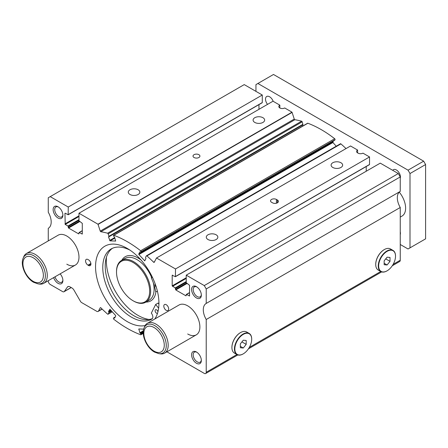<?xml version="1.0" encoding="UTF-8"?>
<svg xmlns="http://www.w3.org/2000/svg" width="448" height="448" viewBox="0 0 448 448"><rect width="100%" height="100%" fill="white"/><g stroke="black" fill="none" stroke-linecap="round" stroke-linejoin="round"><path stroke-width="0.67" d="M158.922 304.097L158.099 303.078L155.663 304.483L151.329 313.124A4.34 2.509 60 0 1 151.984 318.993A40.538 23.408 60 0 1 151.704 319.161A40.538 23.408 60 0 1 131.438 317.15A40.538 23.408 60 0 1 104.95 281.428A40.538 23.408 60 0 1 111.166 248.942A40.538 23.408 60 0 1 130.099 250.214M152.398 318.601A40.538 23.408 60 0 1 133.874 315.745A40.538 23.408 60 0 1 107.733 281.131A40.538 23.408 60 0 1 112.42 248.304M157.494 313.359A2.066 1.193 60 0 1 156.554 313.214A2.066 1.193 60 0 1 155.198 311.394A2.066 1.193 60 0 1 155.518 309.736A2.066 1.193 60 0 1 156.554 309.837A2.066 1.193 60 0 1 157.942 311.802M155.663 304.483L158.626 308.174M152.365 277.211A4.138 2.386 60 0 1 151.956 277.57A4.138 2.386 60 0 1 151.351 277.754L151.267 277.76A36.91 21.314 60 0 1 155.663 291.598L157.461 291.435M156.262 287.067A2.066 1.193 60 0 1 155.249 284.06M152.331 277.15L151.267 277.76M106.473 257.102A44.817 25.872 -120 0 0 106.327 260.495A44.817 25.872 -120 0 0 149.145 319.474M133.09 300.77L133.582 301.05A24.13 13.933 -120 0 0 145.645 302.249A24.13 13.933 -120 0 0 150.646 291.2A24.13 13.933 -120 0 0 140.112 266.918A24.13 13.933 -120 0 0 121.514 260.45A24.13 13.933 -120 0 0 116.519 271.499L116.519 272.059A23.442 13.535 -120 0 0 133.09 300.77A23.442 13.535 -120 0 0 149.666 291.2A23.442 13.535 -120 0 0 133.095 262.494A23.442 13.535 -120 0 0 116.519 272.059M198.906 154.689A3.45 1.988 0 0 0 195.149 154.258A3.45 1.988 0 0 0 193.021 156.1A3.45 1.988 0 0 0 194.034 157.506A3.45 1.988 0 0 0 197.786 157.937A3.45 1.988 0 0 0 199.914 156.1A3.45 1.988 0 0 0 198.906 154.689M143.668 329.129L138.818 328.961L139.894 332.769L141.008 334.169A0.689 0.398 -120 0 1 140.913 334.751A0.689 0.398 -120 0 1 140.65 334.757A110.309 63.689 -120 0 1 113.837 319.273A0.689 0.398 -120 0 1 113.478 318.276L113.736 317.828L114.587 318.158L115.724 316.008L115.584 315.476L109.934 309.21L108.539 311.405L108.954 312.614L108.158 314.126A0.689 0.398 -120 0 1 108.058 314.227A0.689 0.398 -120 0 1 107.593 314.104A110.309 63.689 -120 0 1 100.845 307.804A0.689 0.398 -120 0 0 100.682 307.675A0.689 0.398 -120 0 0 100.341 307.642A0.689 0.398 -120 0 0 100.24 307.742L100.475 307.608M166.902 351.814L204.271 373.391A2.755 1.59 -120 0 0 205.649 373.526A2.755 1.59 -120 0 0 206.22 372.266L206.22 319.508A13.787 7.963 -120 0 1 206.153 303.464A13.787 7.963 -120 0 1 206.22 303.425L206.22 288.949L204.271 285.572L186.234 275.156L186.234 282.699L189.549 285.292L189.549 295.87L186.318 294.448L185.937 295.814L175.801 289.962L175.213 287.935L172.189 285.852L172.189 275.268L175.42 276.696L175.504 268.962L156.509 257.998A2.755 1.59 -120 0 0 156.43 258.126L154.246 262.276A0.689 0.398 -120 0 1 154.146 262.377A0.689 0.398 -120 0 1 153.636 262.214A110.309 63.689 -120 0 0 146.894 255.914A0.689 0.398 -120 0 0 146.77 255.825A0.689 0.398 -120 0 0 146.423 255.791A0.689 0.398 -120 0 0 146.328 255.892L145.533 257.404L145.947 258.614L144.754 260.826L138.902 254.542L332.931 142.52L333.301 141.019M346.018 148.585A110.309 63.689 -120 0 0 340.922 143.892A0.689 0.398 -120 0 0 340.799 143.802A0.689 0.398 -120 0 0 340.452 143.769A0.689 0.398 -120 0 0 340.357 143.87M64.938 213.349L65.229 213.181L64.938 213.349L65.229 224.437L67.962 226.016L68.544 228.043L78.686 233.895L79.066 232.523L82.292 233.951L82.292 223.367L78.977 220.78L78.977 213.237L97.978 224.202A2.755 1.59 -120 0 1 98.056 224.426L100.24 231.095A0.689 0.398 -120 0 0 100.845 231.739A110.309 63.689 -120 0 1 107.593 233.223A0.689 0.398 -120 0 1 107.716 233.274A0.689 0.398 -120 0 1 108.158 233.856L108.954 236.286L108.539 237.014L110.057 240.862L115.668 241.058L114.587 237.25L113.478 235.85A0.689 0.398 -120 0 1 113.574 235.267A0.689 0.398 -120 0 1 113.837 235.262A110.309 63.689 -120 0 1 127.243 241.662A110.309 63.689 -120 0 1 140.65 250.746A0.689 0.398 -120 0 1 141.008 251.742L140.745 252.19L140.039 251.776M334.695 140.19L335.037 139.72A0.689 0.398 -120 0 0 334.678 138.723A110.309 63.689 -120 0 0 321.272 129.64A110.309 63.689 -120 0 0 307.866 123.239A0.689 0.398 -120 0 0 307.602 123.245L113.574 235.267M108.954 236.572L302.921 124.611L302.187 121.834A0.689 0.398 -120 0 0 301.745 121.251A0.689 0.398 -120 0 0 301.622 121.201A110.309 63.689 -120 0 0 294.879 119.717A0.689 0.398 -120 0 1 294.269 119.073L292.085 112.403A2.755 1.59 -120 0 0 292.006 112.179L284.71 107.968A3.45 1.988 0 0 1 279.832 107.968A3.45 1.988 0 0 1 278.824 106.562A3.45 1.988 0 0 1 279.832 105.151L279.832 107.968M340.956 162.747A5.774 3.332 0 0 0 334.662 162.025A5.774 3.332 0 0 0 331.1 165.105A5.774 3.332 0 0 0 332.791 167.462A5.774 3.332 0 0 0 339.08 168.185A5.774 3.332 0 0 0 342.647 165.105A5.774 3.332 0 0 0 340.956 162.747M138.152 189.767A5.774 3.332 0 0 0 131.858 189.045A5.774 3.332 0 0 0 128.29 192.125A5.774 3.332 0 0 0 129.982 194.482A5.774 3.332 0 0 0 136.276 195.205A5.774 3.332 0 0 0 139.843 192.125A5.774 3.332 0 0 0 138.152 189.767M262.954 117.712A5.774 3.332 0 0 0 256.659 116.99A5.774 3.332 0 0 0 253.098 120.07A5.774 3.332 0 0 0 254.789 122.427A5.774 3.332 0 0 0 261.083 123.15A5.774 3.332 0 0 0 264.645 120.07A5.774 3.332 0 0 0 262.954 117.712M216.154 234.802A5.774 3.332 0 0 0 209.86 234.08A5.774 3.332 0 0 0 206.293 237.16A5.774 3.332 0 0 0 207.984 239.518A5.774 3.332 0 0 0 214.278 240.24A5.774 3.332 0 0 0 217.846 237.16A5.774 3.332 0 0 0 216.154 234.802M154.784 319.01A44.817 25.872 -120 0 0 127.243 248.416A44.817 25.872 -120 0 0 104.838 246.198A44.817 25.872 -120 0 0 97.966 282.111A44.817 25.872 -120 0 0 127.243 321.602A44.817 25.872 -120 0 0 145.152 325.534M187.695 333.984A17.237 9.951 -120 0 0 196.314 334.835A17.237 9.951 -120 0 0 198.957 321.026A17.237 9.951 -120 0 0 187.695 305.838A17.237 9.951 -120 0 0 179.077 304.982L147.386 323.277A17.237 9.951 -120 0 0 144.62 326.609L144.06 327.981C140.941 335.009 146.759 347.827 154.482 352.078L158.883 353.662A16.24 9.374 -120 0 0 166.079 343.022A16.24 9.374 -120 0 0 154.79 325.646A16.24 9.374 -120 0 0 144.06 327.981M66.791 264.18A17.237 9.951 -120 0 0 75.41 265.037A17.237 9.951 -120 0 0 78.053 251.222A17.237 9.951 -120 0 0 66.791 236.034A17.237 9.951 -120 0 0 58.173 235.183L26.482 253.478A17.237 9.951 -120 0 0 23.716 256.81L23.156 258.182C20.037 265.21 25.855 278.023 33.583 282.274L37.979 283.858A16.24 9.374 -120 0 0 45.175 273.218A16.24 9.374 -120 0 0 33.886 255.847A16.24 9.374 -120 0 0 23.156 258.182M196.885 286.955A5.774 3.332 -120 0 0 194.376 286.871A5.774 3.332 -120 0 0 193.486 291.497A5.774 3.332 -120 0 0 197.26 296.587A5.774 3.332 -120 0 0 200.15 296.873A5.774 3.332 -120 0 0 201.326 294.655M196.47 286.698A6.894 3.982 -120 0 0 191.593 289.514A6.894 3.982 -120 0 0 196.47 297.954A6.894 3.982 -120 0 0 201.342 295.142A6.894 3.982 -120 0 0 196.47 286.698L196.47 286.698M55.02 276.808A5.774 3.332 -120 0 0 58.806 281.949A5.774 3.332 -120 0 0 61.695 282.234A5.774 3.332 -120 0 0 62.871 280.017M53.626 277.609A6.894 3.982 -120 0 0 58.016 283.321A6.894 3.982 -120 0 0 62.888 280.504A6.894 3.982 -120 0 0 60.138 273.851M58.43 207.021A5.774 3.332 -120 0 0 55.922 206.931A5.774 3.332 -120 0 0 55.037 211.562A5.774 3.332 -120 0 0 58.806 216.647A5.774 3.332 -120 0 0 61.695 216.933A5.774 3.332 -120 0 0 62.871 214.721M58.016 206.763A6.894 3.982 -120 0 0 53.138 209.574A6.894 3.982 -120 0 0 58.016 218.019A6.894 3.982 -120 0 0 62.888 215.208A6.894 3.982 -120 0 0 58.016 206.763L58.016 206.763M196.885 352.257A5.774 3.332 -120 0 0 194.376 352.167A5.774 3.332 -120 0 0 193.486 356.798A5.774 3.332 -120 0 0 197.26 361.883A5.774 3.332 -120 0 0 200.15 362.169A5.774 3.332 -120 0 0 201.326 359.957M196.47 351.999A6.894 3.982 -120 0 0 191.593 354.81A6.894 3.982 -120 0 0 196.47 363.255A6.894 3.982 -120 0 0 201.342 360.444A6.894 3.982 -120 0 0 196.47 351.999L196.47 351.999M166.242 304.713A3.45 1.988 -120 0 0 164.522 304.539A3.45 1.988 -120 0 0 163.99 307.306A3.45 1.988 -120 0 0 166.242 310.341A3.45 1.988 -120 0 0 167.966 310.509A3.45 1.988 -120 0 0 168.493 307.748A3.45 1.988 -120 0 0 166.242 304.713M386.893 270.939L387.089 270.822A11.928 6.888 -60 0 1 378.655 265.955A11.928 6.888 -60 0 1 387.089 251.345A11.928 6.888 -60 0 1 395.522 256.217A11.928 6.888 -60 0 1 387.089 270.822L386.893 270.939A12.202 7.045 -60 0 1 380.789 271.538A12.202 7.045 -60 0 1 378.918 261.761A12.202 7.045 -60 0 1 386.893 251.009A12.202 7.045 -60 0 1 392.991 250.404A12.202 7.045 -60 0 1 395.522 255.993A12.202 7.045 -60 0 1 395.522 256.105M380.789 271.538L378.258 270.077A12.202 7.045 -60 0 1 375.726 264.494A12.202 7.045 -60 0 1 384.356 249.547L384.356 249.547A12.202 7.045 -60 0 1 390.46 248.942L392.991 250.404M384.16 249.659L384.16 249.659A11.928 6.888 120 0 0 375.726 264.264A11.928 6.888 120 0 0 375.726 264.376M243.074 353.97L243.27 353.853A11.928 6.888 -60 0 1 234.836 348.986A11.928 6.888 -60 0 1 243.27 334.376A11.928 6.888 -60 0 1 251.703 339.248A11.928 6.888 -60 0 1 243.27 353.853L243.074 353.97A12.202 7.045 -60 0 1 236.975 354.575A12.202 7.045 -60 0 1 235.105 344.792A12.202 7.045 -60 0 1 243.074 334.04A12.202 7.045 -60 0 1 249.178 333.435A12.202 7.045 -60 0 1 251.703 339.024A12.202 7.045 -60 0 1 251.703 339.136M236.975 354.575L234.438 353.108A12.202 7.045 -60 0 1 231.913 347.525A12.202 7.045 -60 0 1 240.542 332.578L240.542 332.578A12.202 7.045 -60 0 1 246.641 331.974L249.178 333.435M240.346 332.69L240.346 332.69A11.928 6.888 120 0 0 231.913 347.295A11.928 6.888 120 0 0 231.913 347.407M387.089 264.986L390.012 261.346L390.012 257.449L387.089 257.186L384.16 260.826L384.16 264.723L387.089 264.986L384.16 263.295M385.728 258.871L390.012 261.346M243.27 348.018L246.193 344.378L246.193 340.48L243.27 340.217L240.346 343.857L240.346 347.754L243.27 348.018L240.346 346.326M241.914 341.908L246.193 344.378M357.594 152.863A3.45 1.988 0 0 1 356.58 151.452A3.45 1.988 0 0 1 357.594 150.046L357.594 152.863L358.081 153.143A3.45 1.988 0 0 0 362.953 153.143L369.538 156.946L369.538 164.489L369.242 164.657M88.486 265.446A3.45 1.988 -120 0 0 90.21 265.619A3.45 1.988 -120 0 0 90.737 262.858A3.45 1.988 -120 0 0 88.486 259.818L87.998 259.538A3.45 1.988 -120 0 0 86.274 259.364A3.45 1.988 -120 0 0 85.747 262.13A3.45 1.988 -120 0 0 87.998 265.166L88.486 265.446L90.922 264.04M366.223 171.242L366.223 166.538M206.22 303.425L400.249 191.402L400.249 176.926L398.3 173.55L380.262 163.134L186.234 275.156M400.114 191.481A13.787 7.963 -120 0 0 400.249 207.486L400.249 260.243A2.755 1.59 -120 0 1 399.678 261.503L392.263 265.782M261.99 102.732L262.282 102.564L262.282 95.021L244.244 84.605L48.266 197.753L48.266 212.234A13.787 7.963 -120 0 1 48.334 228.273A13.787 7.963 -120 0 1 48.266 228.312L48.266 240.901M258.966 109.318L258.966 104.619M279.832 105.151L273.011 101.214L78.977 213.237M302.54 124.83L302.887 125.972M336.235 146.205L332.931 142.52M357.594 150.046L350.538 145.975L156.509 257.998M65.229 213.181L68.169 214.777L68.253 207.043L50.215 196.627M48.266 280.706L48.266 281.07A2.755 1.59 -120 0 0 50.215 284.446L62.625 291.609A2.755 1.59 -120 0 0 64.002 291.749A2.755 1.59 -120 0 0 64.316 291.458L67.407 287.056L68.482 286.434M100.24 307.742L98.51 311.03A2.755 1.59 -120 0 1 98.123 311.444A2.755 1.59 -120 0 1 96.746 311.31L81.738 302.646A2.755 1.59 -120 0 1 80.36 301.19L73.987 290.153A4.138 2.386 -120 0 0 71.915 287.969L69.944 286.826A4.138 2.386 -120 0 0 67.872 286.625A4.138 2.386 -120 0 0 67.407 287.056M172.486 275.1L172.189 275.268M139.894 251.86L138.762 254.01L138.902 254.542M97.978 224.202L292.006 112.179M271.544 202.261L272.518 202.821A3.45 1.988 0 0 0 276.276 203.252A3.45 1.988 0 0 0 278.404 201.415A3.45 1.988 0 0 0 277.396 200.004L276.422 199.444A3.45 1.988 0 0 0 272.664 199.013A3.45 1.988 0 0 0 270.536 200.85A3.45 1.988 0 0 0 271.544 202.261M175.504 268.962L369.538 156.946M204.271 285.572L398.3 173.55M206.22 288.949L400.249 176.926M206.22 319.508L400.249 207.486M68.253 207.043L262.282 95.021M392.762 170.352A5.774 3.332 60 0 1 393.462 169.674A5.774 3.332 60 0 1 396.351 169.96A5.774 3.332 60 0 1 400.249 178.326M267.534 104.373A5.774 3.332 60 0 1 266.711 96.494A5.774 3.332 60 0 1 269.595 96.779A5.774 3.332 60 0 1 273.185 101.315M400.249 217.095L402.041 216.059A17.237 9.951 -120 0 0 399.258 192.142M158.883 353.662L160.356 353.864A17.237 9.951 -120 0 0 164.623 353.13A17.237 9.951 -120 0 0 167.266 339.321A17.237 9.951 -120 0 0 156.005 324.134A17.237 9.951 -120 0 0 147.386 323.277M37.979 283.858L39.452 284.06A17.237 9.951 -120 0 0 43.719 283.332A17.237 9.951 -120 0 0 46.362 269.517A17.237 9.951 -120 0 0 35.101 254.33A17.237 9.951 -120 0 0 26.482 253.478M400.249 231.823A5.774 3.332 60 0 1 400.249 234.618M400.249 244.479L408.05 248.982L409.998 247.856L409.998 173.55L408.05 170.173L257.897 83.479L255.948 84.605L255.948 91.364M409.998 173.55L425.6 164.545L425.6 238.851L409.998 247.856M425.6 164.545L423.651 161.162L273.498 74.474L257.897 83.479M423.651 161.162L408.05 170.173M152.348 277.178L151.351 277.754M145.947 302.075A25.508 14.728 -120 0 0 155.932 291.575M145.645 302.249L149.106 300.25A24.13 13.933 -120 0 0 154.106 289.201A24.13 13.933 -120 0 0 153.266 282.626M151.631 277.553A24.13 13.933 -120 0 0 124.975 258.451L121.514 260.45M140.946 259.93A25.508 14.728 -120 0 0 121.817 260.277M113.82 317.806L115.192 317.016M140.414 333.161L143.27 331.514M113.837 235.262L307.866 123.239M107.593 233.223L301.622 121.201M90.882 263.502L87.998 265.166M68.253 214.586L262.282 102.564M64.938 223.933L78.977 215.824M65.229 224.437L78.977 216.502M67.962 226.016L78.977 219.654M68.253 226.52L78.977 220.326M68.253 227.534L79.184 221.222M68.544 228.043L79.761 221.57M78.686 233.895L78.977 233.727M79.274 232.546L82.292 230.798M82.001 234.119L82.292 233.951M98.056 224.426L292.085 112.403M100.24 231.095L294.269 119.073M100.845 231.739L294.879 119.717M108.158 233.856L302.187 121.834M108.954 236.286L302.982 124.264M108.539 237.014L302.568 124.992M109.67 240.475L114.694 237.574M110.057 240.862L114.862 238.09M140.65 250.746L334.678 138.723M141.008 251.742L335.037 139.72M140.806 252.129L334.835 140.106M138.762 254.01L332.791 141.988M144.424 260.702L145.029 260.355M146.894 255.914L340.922 143.892M153.636 262.214L154.554 261.688M175.504 276.506L369.538 164.489M172.189 285.852L186.234 277.749M172.486 286.362L186.234 278.421M175.213 287.935L186.234 281.574M175.504 288.445L186.234 282.251M175.504 289.458L186.441 283.142M175.801 289.962L187.012 283.489M185.937 295.814L186.234 295.646M186.525 294.465L189.549 292.723M189.252 296.044L189.549 295.87M206.22 372.266L236.919 354.542M249.346 347.362L380.733 271.51M393.159 264.331L400.249 260.243M138.762 329.308L139.367 328.961M139.894 332.769L143.343 330.781M140.286 333.155L143.276 331.43M140.806 333.547L143.237 332.147M141.008 334.169L143.237 332.881M114.072 317.951L114.974 317.43M114.201 318.097L114.806 317.75M108.539 311.405L110.774 310.111M108.679 311.937L111.138 310.514M108.814 312.082L111.272 310.666M108.954 312.614L111.63 311.069M108.158 314.126L112.252 311.763M98.51 311.03L102.049 308.986M64.316 291.458L71.137 287.521M276.422 203.218L276.422 199.444M277.396 202.821L277.396 200.004M154.056 351.131A14.448 8.344 -120 0 0 164.27 345.229A14.448 8.344 -120 0 0 154.056 327.533A14.448 8.344 -120 0 0 143.836 333.43A14.448 8.344 -120 0 0 154.056 351.131M33.152 281.327A14.448 8.344 -120 0 0 43.372 275.43A14.448 8.344 -120 0 0 33.152 257.729A14.448 8.344 -120 0 0 22.938 263.631A14.448 8.344 -120 0 0 33.152 281.327M113.736 317.828L115.214 316.977M146.423 255.791L340.452 143.769M68.169 214.777L262.198 102.754M79.066 232.523L82.292 230.658M108.892 236.634L302.921 124.611M140.745 252.19L334.779 140.168M175.42 276.696L369.449 164.674M186.318 294.448L189.549 292.583M205.649 373.526L237.832 354.945M248.45 348.818L381.646 271.914M140.913 334.751L143.254 333.396M108.058 314.227L112.28 311.791M98.123 311.444L102.178 309.103M64.002 291.749L71.232 287.571M196.314 334.835L164.623 353.13M75.41 265.037L43.719 283.332"/></g></svg>
